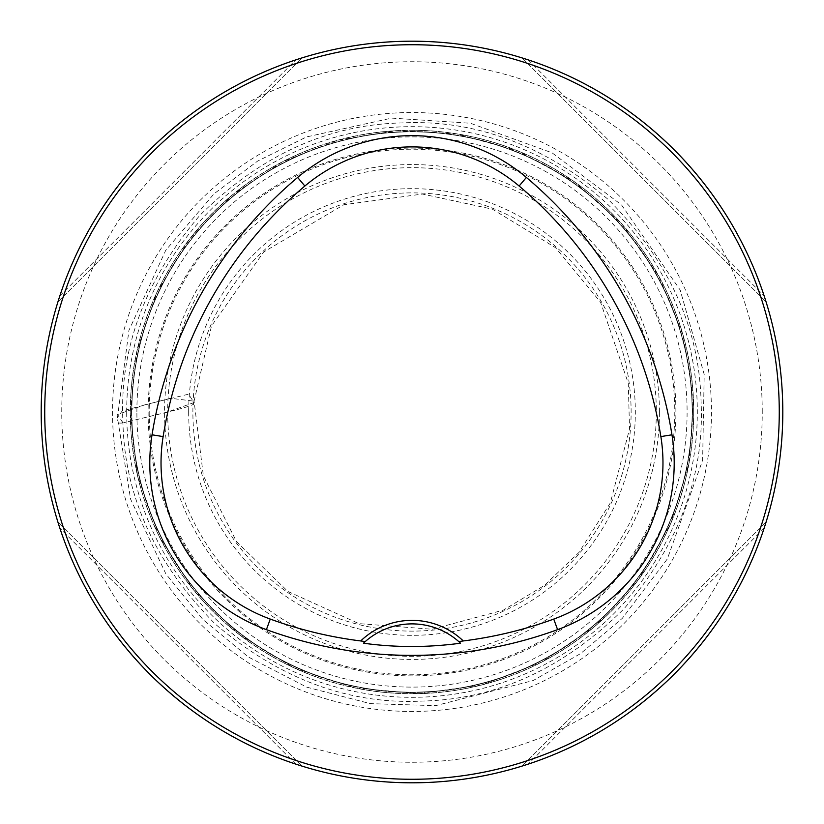 <?xml version="1.0" encoding="UTF-8"?>
<svg xmlns="http://www.w3.org/2000/svg" width="824" height="824" viewBox="0 0 824 824"><rect width="100%" height="100%" fill="white"/><g stroke="black" fill="none" stroke-linecap="round" stroke-linejoin="round"><path stroke-width="0.62" stroke-dasharray="4.12 3.09" d="M136.887 412A275.113 275.113 0 0 1 549.556 173.751A275.113 275.113 0 0 1 549.556 650.249A275.113 275.113 0 0 1 136.887 412M131.84 412A280.16 280.16 0 0 0 552.08 654.627A280.16 280.16 0 0 0 552.08 169.373A280.16 280.16 0 0 0 131.84 412A280.16 280.16 0 0 1 552.08 169.373A280.16 280.16 0 0 1 552.08 654.627A280.16 280.16 0 0 1 131.84 412A280.16 280.16 0 0 0 552.08 654.627A280.16 280.16 0 0 0 552.08 169.373A280.16 280.16 0 0 0 131.84 412A280.16 280.16 0 0 1 552.08 169.373A280.16 280.16 0 0 1 552.08 654.627A280.16 280.16 0 0 1 131.84 412A280.16 280.16 0 0 1 552.08 169.373A280.16 280.16 0 0 1 552.08 654.627A280.16 280.16 0 0 1 131.84 412M782.8 412A370.8 370.8 0 0 0 226.6 90.877A370.8 370.8 0 0 0 226.6 733.123A370.8 370.8 0 0 0 782.8 412M764.126 528.174L528.174 764.126L764.126 528.174C728.334 638.229 638.229 728.334 528.174 764.126C638.229 728.334 728.334 638.229 764.126 528.174L765.29 524.61M59.874 295.826C95.666 185.771 185.771 95.666 295.826 59.874C185.771 95.666 95.666 185.771 59.874 295.826L295.826 59.874L59.874 295.826M301.203 58.144L299.833 58.576M528.174 59.874L764.126 295.826L528.174 59.874C638.229 95.666 728.334 185.771 764.126 295.826C728.334 185.771 638.229 95.666 528.174 59.874L524.61 58.71M295.826 764.126C185.771 728.334 95.666 638.229 59.874 528.174C95.666 638.229 185.771 728.334 295.826 764.126L59.874 528.174L295.826 764.126M58.144 522.797L58.576 524.167M365.248 641.577A70.627 70.627 0 0 1 458.752 641.577M766.093 522.056L522.056 766.093L766.093 522.056M57.907 301.945L301.945 57.907L57.907 301.945M522.056 57.907L766.093 301.945L522.056 57.907M301.945 766.093L57.907 522.056L301.945 766.093M122.951 422.959L117.585 414.524L144.952 404.78L188.603 394.16L193.97 402.596L166.592 412.34L122.951 422.959C119.161 349.222 144.797 280.026 199.861 215.363C260.168 155.561 327.221 124.754 401.041 122.951C474.779 119.161 543.974 144.797 608.637 199.861C668.439 260.168 699.246 327.221 701.049 401.041C704.839 474.779 679.203 543.974 624.139 608.637C563.832 668.439 496.779 699.246 422.959 701.049C349.222 704.839 280.026 679.203 215.363 624.139C155.561 563.832 124.754 496.769 122.951 422.959L172.02 410.918C181.568 408.653 188.768 406.448 193.599 404.327L194.073 401.175L170.517 398.26L122.127 410.991L117.451 417.686C120.067 419.231 112.507 423.958 122.951 422.959M131.562 412A280.438 280.438 0 0 0 552.224 654.874A280.438 280.438 0 0 0 552.224 169.126A280.438 280.438 0 0 0 131.562 412M693.674 412A281.674 281.674 0 0 0 412 130.326A281.674 281.674 0 0 0 130.326 412A281.674 281.674 0 0 0 412 693.674A281.674 281.674 0 0 0 693.674 412M131.552 412A280.448 280.448 0 0 1 552.224 169.126A280.448 280.448 0 0 1 552.224 654.874A280.448 280.448 0 0 1 131.552 412M693.684 412A281.684 281.684 0 0 1 412 693.684A281.684 281.684 0 0 1 130.316 412A281.684 281.684 0 0 1 412 130.316A281.684 281.684 0 0 1 693.684 412M130.233 412A281.767 281.767 0 0 0 552.883 656.017A281.767 281.767 0 0 0 552.883 167.983A281.767 281.767 0 0 0 130.233 412L137.515 475.623L158.96 535.961L193.486 589.891L239.3 634.645L294.034 667.883L354.866 687.916L418.633 693.684L482.071 684.919L541.893 662.043L594.99 626.261L638.641 579.406L670.592 523.899L689.183 462.625L693.458 398.723L683.189 335.523L658.912 276.256L621.883 224.004L574.019 181.476L517.781 150.844L456.074 133.704L396.519 130.655L337.644 140.224L282.117 161.957L232.399 194.897L189.355 239.3L157.044 292.026L137.021 350.53L130.233 412M148.104 412A263.896 263.896 0 0 0 543.953 640.536A263.896 263.896 0 0 0 543.953 183.464A263.896 263.896 0 0 0 148.104 412M659.427 412A247.427 247.427 0 0 0 288.287 197.719A247.427 247.427 0 0 0 288.287 626.281A247.427 247.427 0 0 0 659.427 412M674.784 412A262.784 262.784 0 0 1 412 674.784A262.784 262.784 0 0 1 149.216 412A262.784 262.784 0 0 1 412 149.216A262.784 262.784 0 0 1 674.784 412M188.665 412A223.335 223.335 0 0 0 523.662 605.413A223.335 223.335 0 0 0 523.662 218.587A223.335 223.335 0 0 0 188.665 412M656.326 412A244.326 244.326 0 0 1 412 656.326A244.326 244.326 0 0 1 167.674 412A244.326 244.326 0 0 1 412 167.674A244.326 244.326 0 0 1 656.326 412M192.888 412A219.112 219.112 0 0 1 521.561 222.243A219.112 219.112 0 0 1 521.561 601.757A219.112 219.112 0 0 1 192.888 412M762.251 412A350.252 350.252 0 0 0 236.869 108.675A350.252 350.252 0 0 0 236.869 715.325A350.252 350.252 0 0 0 762.251 412M711.462 412A299.462 299.462 0 0 1 262.269 671.344A299.462 299.462 0 0 1 262.269 152.656A299.462 299.462 0 0 1 711.462 412M126.68 412A285.32 285.32 0 0 1 412 126.68A285.32 285.32 0 0 1 697.32 412A285.32 285.32 0 0 1 412 697.32A285.32 285.32 0 0 1 126.68 412M194.073 401.175L211.511 325.913L263.711 251.959L343.866 204.723L422.403 194.052L492.381 209.162L555.561 247.705L600.541 302.192L628.29 383.273L629.536 428.954L610.368 502.867L578.984 552.43L544.355 585.452L503.351 610.131L432.147 629.258L358.852 623.614L287.967 591.498L236.56 541.708L203.374 475.86L194.073 401.175M117.451 417.686L128.946 330.331L165.748 250.28L214.116 193.743L257.644 161.071L306.425 136.959L391.688 118.1L470.442 123.25L552.049 152.811L621.502 204.867L680.191 290.079L704.201 374.415L702.635 460.214L667.337 558.95L622.254 618.371L580.611 653.576L533.2 680.521L435.669 705.653L370.388 703.644L306.775 687.175L248.395 657.006L202.982 619.607L165.892 573.937L130.614 499.241L117.451 417.686"/><path stroke-width="1.24" d="M782.8 412A370.8 370.8 0 0 0 226.6 90.877A370.8 370.8 0 0 0 226.6 733.123A370.8 370.8 0 0 0 782.8 412M765.29 524.61L766.042 522.231M766.093 522.056L764.126 528.174M299.833 58.576L301.769 57.958M524.61 58.71L522.231 57.958M522.056 57.907L528.174 59.874M58.576 524.167L57.958 522.231M363.466 643.204A70.627 70.627 0 0 1 458.752 641.577L463.284 640.948A74.16 74.16 0 0 0 360.716 640.948L365.248 641.577L363.466 643.204C395.427 647.613 427.78 647.613 460.534 643.204L458.752 641.577A70.627 70.627 0 0 1 460.534 643.204M360.716 640.948A413.421 413.421 0 0 1 270.262 619.082A166.221 166.221 0 0 1 163.131 436.586A413.421 413.421 0 0 1 304.87 186.028A166.221 166.221 0 0 1 519.13 186.028A413.421 413.421 0 0 1 660.869 436.586A166.221 166.221 0 0 1 553.738 619.082A413.421 413.421 0 0 1 463.284 640.948M266.409 629.639A424.659 424.659 0 0 0 557.591 629.639A177.459 177.459 0 0 0 671.962 434.804A424.659 424.659 0 0 0 526.371 177.438A177.459 177.459 0 0 0 297.629 177.438A424.659 424.659 0 0 0 152.038 434.804A177.459 177.459 0 0 0 266.409 629.639L270.262 619.082M779.267 412A367.267 367.267 0 0 0 228.361 93.936A367.267 367.267 0 0 0 228.361 730.064A367.267 367.267 0 0 0 779.267 412M553.738 619.082L557.591 629.639M304.87 186.028L297.629 177.438M163.131 436.586L152.038 434.804M660.869 436.586L671.962 434.804M519.13 186.028L526.371 177.438"/></g></svg>
